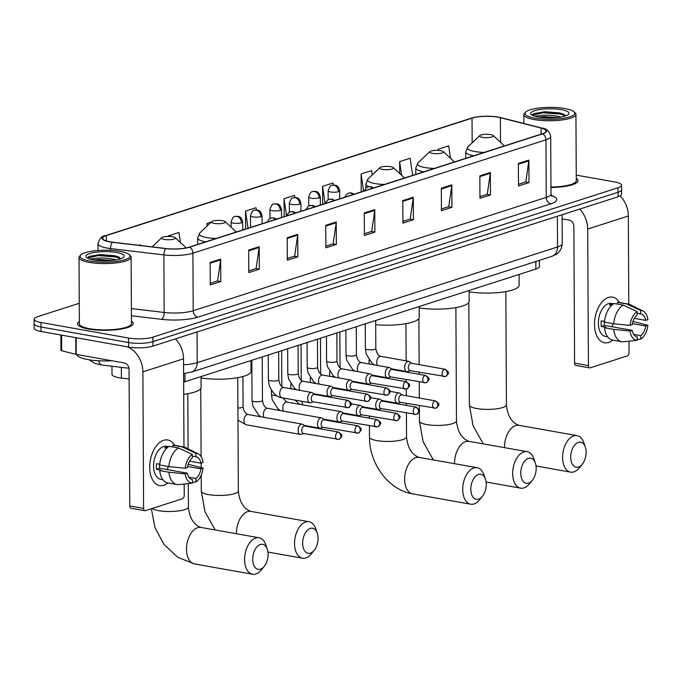 <?xml version="1.0" encoding="UTF-8"?>
<svg xmlns="http://www.w3.org/2000/svg" width="682" height="682" viewBox="0 0 682 682"><rect width="100%" height="100%" fill="white"/><g stroke="black" fill="none" stroke-linecap="round" stroke-linejoin="round"><path stroke-width="1.02" d="M129.111 378.962L121.422 378.05A17.365 4.169 179.7 0 1 118.856 377.675A17.365 4.169 179.7 0 1 112.001 374.392L111.959 366.251M539.377 260.353L539.411 266.509A17.365 4.169 179.7 0 1 535.873 269.058L185.01 381.724A17.365 4.169 179.7 0 1 183.637 382.108M79.257 303.302L37.638 316.661A17.365 4.169 -0.3 0 0 34.1 319.21L34.151 328.204A17.365 4.169 -0.3 0 0 41.005 331.486L128.591 347.044A17.365 4.169 -0.3 0 0 152.93 346.124L618.054 196.766A17.365 4.169 -0.3 0 0 621.592 194.217L621.566 189.724A17.365 4.169 -0.3 0 1 618.028 192.273A17.365 4.169 -0.3 0 0 621.566 189.724L621.549 185.231A17.365 4.169 -0.3 0 0 614.687 181.941L576.256 175.121M34.1 319.21A17.365 4.169 -0.3 0 0 40.963 322.492L128.54 338.05L128.566 342.543A17.365 4.169 -0.3 0 0 152.904 341.631L618.028 192.273L152.904 341.631A17.365 4.169 -0.3 0 1 128.566 342.543L40.988 326.993L128.566 342.543L128.591 347.044M34.126 323.711A17.365 4.169 -0.3 0 0 40.988 326.993A17.365 4.169 -0.3 0 1 34.126 323.711M88.609 329.039A27.792 6.675 -0.3 0 0 117.781 329.551A27.792 6.675 -0.3 0 0 133.203 323.49A27.792 6.675 -0.3 0 0 131.456 321.179A27.792 6.675 -0.3 0 1 133.203 323.49A27.792 6.675 -0.3 0 1 117.781 329.551A27.792 6.675 -0.3 0 1 88.609 329.039A27.792 6.675 -0.3 0 1 77.629 323.78A27.792 6.675 -0.3 0 0 88.609 329.039M550.954 187.473A27.792 6.675 -0.3 0 0 578.021 180.653A27.792 6.675 -0.3 0 0 576.273 178.343A27.792 6.675 -0.3 0 1 578.021 180.653A27.792 6.675 -0.3 0 1 550.954 187.473M109.921 241.795A18.525 4.45 179.7 0 1 102.598 238.291A18.525 4.45 179.7 0 1 106.375 235.571L472.029 118.156A18.525 4.45 179.7 0 1 500.383 117.688L541.099 128.063A18.525 4.45 179.7 0 1 546.026 131.055A18.525 4.45 179.7 0 1 542.25 133.766L189.195 247.14A18.525 4.45 179.7 0 1 165.965 248.521L112.649 242.187A18.525 4.45 179.7 0 1 109.921 241.795M109.64 241.88A18.985 4.561 -0.3 0 0 112.436 242.289L165.76 248.615A18.985 4.561 -0.3 0 0 189.562 247.208L542.625 133.834A18.985 4.561 -0.3 0 0 541.44 127.986L500.724 117.611A18.985 4.561 -0.3 0 0 496.811 116.852A18.985 4.561 -0.3 0 0 476.718 116.954A18.985 4.561 -0.3 0 0 471.663 118.088L106.008 235.503A18.985 4.561 -0.3 0 0 109.64 241.88M79.351 321.452A27.792 6.675 -0.3 0 0 77.629 323.78A27.792 6.675 -0.3 0 1 79.351 321.452M128.54 338.05A17.365 4.169 -0.3 0 0 152.879 337.13L618.011 187.772A17.365 4.169 -0.3 0 0 621.549 185.231M451.825 184.856L451.944 207.337L441.433 210.704L441.322 188.232L451.825 184.856A4.629 3.581 -107.8 0 1 451.774 185.623L441.322 188.982M490.349 172.486L490.469 194.958L479.966 198.334L479.847 175.854L490.349 172.486A4.629 3.581 -107.8 0 1 490.298 173.254L479.847 176.612M528.882 160.108L528.993 182.588L518.491 185.964L518.371 163.484L528.882 160.108A4.629 3.581 -107.8 0 1 528.831 160.884L518.38 164.234M336.243 221.965L336.362 244.446L325.851 247.822L325.74 225.341L336.243 221.965A4.629 3.581 -107.8 0 1 336.192 222.741L325.74 226.092M297.719 234.344L297.838 256.816L287.327 260.192L287.207 237.711L297.719 234.344A4.629 3.581 -107.8 0 1 297.667 235.111L287.216 238.47M259.194 246.713L259.305 269.194L248.802 272.561L248.683 250.089L259.194 246.713A4.629 3.581 -107.8 0 1 259.134 247.481L248.683 250.84M220.661 259.083L220.78 281.564L210.269 284.94L210.158 262.459L220.661 259.083A4.629 3.581 -107.8 0 1 220.61 259.851L210.158 263.209M413.301 197.226L413.42 219.706L402.909 223.082L402.789 200.602L413.301 197.226A4.629 3.581 -107.8 0 1 413.249 197.993L402.798 201.352M374.768 209.596L374.887 232.076L364.384 235.452L364.265 212.972L374.768 209.596A4.629 3.581 -107.8 0 1 374.716 210.371L364.265 213.722M372.244 174.916L371.613 170.611L361.11 173.987L361.204 191.906M412.653 175.385L410.146 158.241L399.635 161.608L399.703 173.526M450.487 158.267L448.671 145.863L438.168 149.239L438.168 150.381M256.364 209.979L256.04 207.72L245.529 211.096L245.622 229.016M211.215 222.119L207.004 223.466L207.013 226.109M217.558 220.397L216.339 220.474M180.449 242.536L178.982 232.468L168.471 235.844L168.48 236.424M140.552 245.503L140.458 244.838L138.975 245.315M333.396 185.078L333.089 182.981L322.586 186.357L322.68 204.276M294.88 197.524L294.564 195.35L284.053 198.726L284.147 216.646M374.887 232.076L371.485 231.471M364.376 233.756L371.707 231.394L374.716 210.371M413.42 219.706L410.01 219.101M402.9 221.386L410.24 219.024L413.249 197.993M220.78 281.564L217.37 280.958M210.261 283.243L217.601 280.882L220.61 259.851M259.305 269.194L255.903 268.589M248.794 270.865L256.134 268.512L259.134 247.481M297.838 256.816L294.428 256.21M287.318 258.495L294.658 256.142L297.667 235.111M336.362 244.446L332.952 243.841M325.843 246.125L333.183 243.772L336.192 222.741M528.993 182.588L525.592 181.983M518.482 184.268L525.822 181.915L528.831 160.884M490.469 194.958L487.059 194.353M479.958 196.638L487.289 194.285L490.298 173.254M451.944 207.337L448.534 206.731M441.424 209.007L448.765 206.655L451.774 185.623M284.053 198.726L286.559 215.87L288.614 212.741L290.404 211.795A5.788 4.467 72.2 0 1 292.143 211.684A5.788 4.467 -107.8 0 1 294.837 213.219M245.529 211.096L248.035 228.248M207.004 223.466L207.345 225.802M168.471 235.844L168.556 236.424M322.586 186.357L325.092 203.5M361.11 173.987L363.617 191.131M399.635 161.608L401.638 175.334M438.168 149.239L438.33 150.39M163.833 485.269A23.154 13.623 -79.9 0 1 149.699 467.289A23.154 13.623 -79.9 0 1 163.595 440.308A23.154 13.623 -79.9 0 1 174.635 445.32A23.154 13.623 -79.9 0 0 167.763 439.984A23.154 13.623 -79.9 0 0 163.595 440.308A23.154 13.623 -79.9 0 0 149.844 463.862A23.154 13.623 -79.9 0 0 159.665 485.593A23.154 13.623 -79.9 0 0 163.833 485.269A23.154 13.623 -79.9 0 0 167.951 482.941A23.154 13.623 -79.9 0 1 163.833 485.269M126.63 346.695A23.154 17.885 72.2 0 1 142.888 371.861L143.604 508.422A2.898 1.705 100.1 0 0 144.848 510.716A2.898 1.705 100.1 0 0 145.368 510.673L182.495 498.747A2.898 1.705 100.1 0 0 184.234 495.379L184.174 484.015M175.445 338.894A23.154 17.885 72.2 0 1 183.518 358.817L183.978 446.991M144.848 510.716L131.021 508.261A2.898 1.705 -79.9 0 1 129.776 505.967L129.06 369.405A5.788 4.467 -107.8 0 0 124.422 362.969L76.222 354.41A2.898 0.699 179.7 0 1 75.847 354.333L61.695 350.727A2.898 0.699 179.7 0 1 60.928 350.258L60.851 335.007M191.787 479.523L192.443 479.634A11.577 6.811 -79.9 0 1 192.111 479.591A11.577 6.811 -79.9 0 1 187.371 473.18L159.707 468.27A11.577 6.811 100.1 0 1 159.511 464.22M168.872 466.59L185.189 468.253L187.337 467.562A11.577 6.811 -79.9 0 1 192.324 457.869L192.307 454.417L178.462 447.963L169.238 446.326A19.105 11.236 -79.9 0 0 159.648 464.954L168.872 466.59A19.105 11.236 -79.9 0 1 178.462 447.963M162.87 479.693L160.773 479.318A16.786 9.872 -79.9 0 1 153.655 463.564A16.786 9.872 -79.9 0 1 163.629 446.488A16.786 9.872 -79.9 0 1 166.647 446.258L168.744 446.633M166.792 448.168L164.643 447.784A16.786 9.872 -79.9 0 1 166.391 446.983A16.786 9.872 -79.9 0 1 168.147 446.667L168.573 446.736M192.315 456.122L195.828 456.744L195.811 453.291L181.966 446.838L172.742 445.201L172.751 446.949M172.742 445.201A19.105 11.236 -79.9 0 1 174.43 445.286L183.646 446.923A19.105 11.236 -79.9 0 1 185.478 447.528L198.206 453.845A15.055 8.857 -79.9 0 1 203.057 462.515L200.9 463.206L189.502 461.177M181.966 446.838A19.105 11.236 -79.9 0 1 183.646 446.923M187.533 466.445L200.934 468.824L203.091 468.133L188.13 464.237M185.189 468.253A15.055 8.857 -79.9 0 1 192.307 454.417M195.811 453.291A15.055 8.857 -79.9 0 1 198.206 453.845M203.091 468.133A15.055 8.857 -79.9 0 1 195.964 481.969L195.947 478.508L188.888 477.255M192.46 482.362L195.964 481.969M195.828 456.744A11.577 6.811 -79.9 0 1 196.16 456.787A11.577 6.811 -79.9 0 1 200.9 463.206M200.934 468.824A11.577 6.811 -79.9 0 1 195.947 478.508M159.716 464.263L156.459 463.683A16.786 9.872 -79.9 0 0 156.485 469.301L161.097 470.12L159.682 470.58L168.897 472.217L185.214 473.871L187.371 473.18M192.443 479.634L192.46 483.095L178.65 484.629A19.105 11.236 -79.9 0 1 176.97 484.544L167.746 482.907A19.105 11.236 -79.9 0 1 159.682 470.58M176.97 484.544A19.105 11.236 -79.9 0 1 168.897 472.217M192.46 483.095A15.055 8.857 -79.9 0 1 185.214 473.871M168.335 466.497A11.577 6.811 -79.9 0 1 166.962 469.557M156.485 469.301L159.707 468.27M120.126 251.36A24.893 5.985 -0.3 0 0 80.936 254.846A24.893 5.985 -0.3 0 0 90.007 261.036A24.893 5.985 -0.3 0 0 118.839 261.112A24.893 5.985 -0.3 0 0 129.179 254.591A24.893 5.985 -0.3 0 0 120.126 251.36M80.936 254.846L79.82 255.903A26.052 6.257 -0.3 0 0 79.018 257.464A26.052 6.257 -0.3 0 0 89.308 262.382A26.052 6.257 -0.3 0 0 116.665 262.868A26.052 6.257 -0.3 0 0 131.123 257.191A26.052 6.257 -0.3 0 0 130.305 255.639L129.179 254.591M79.018 257.464L79.368 323.771A26.052 6.257 -0.3 0 0 89.657 328.698A26.052 6.257 -0.3 0 0 117.006 329.184A26.052 6.257 -0.3 0 0 131.473 323.498L131.123 257.191M76.665 354.487A28.951 6.956 -0.3 0 0 88.063 359.61A28.951 6.956 -0.3 0 0 111.865 360.744M89.981 259.092L93.562 258.674C99.563 257.557 106.332 257.77 113.851 259.313L115.897 259.927M93.562 258.674A14.475 3.478 -0.3 0 0 91.61 259.527M93.997 259.995L99.495 259.416L112.428 260.396M93.502 259.91A19.105 4.586 -0.3 0 0 123.587 257.233A19.105 4.586 -0.3 0 0 116.622 252.485A19.105 4.586 -0.3 0 0 94.508 252.425A19.105 4.586 -0.3 0 0 86.554 257.429A19.105 4.586 -0.3 0 0 93.502 259.91M120.748 258.742L118.839 257.08L114.943 255.767L100.066 254.548L88.72 256.526L87.475 257.881M87.56 258.128L98.268 255.571L115.735 256.952L120.731 258.751M88.634 256.568L98.259 254.863L115.735 256.253L119.444 257.412M98.029 260.498L108.361 260.703M260.473 569.18A12.736 7.493 100.1 0 0 264.241 566.375A12.736 7.493 100.1 0 0 267.301 549.163A12.736 7.493 100.1 0 0 260.336 544.458A12.736 7.493 100.1 0 0 252.698 559.291A12.736 7.493 100.1 0 0 260.473 569.18M264.241 566.375L261.377 569.905A18.525 10.895 -79.9 0 1 255.886 573.98A18.525 10.895 -79.9 0 1 252.553 574.244A18.525 10.895 -79.9 0 1 244.702 556.853A18.525 10.895 -79.9 0 1 255.699 538.013A18.525 10.895 -79.9 0 1 259.032 537.757A18.525 10.895 -79.9 0 1 265.827 544.867L267.301 549.163M172.674 236.739A6.948 1.671 -0.3 0 0 161.736 237.711A6.948 1.671 -0.3 0 0 164.268 239.442A6.948 1.671 -0.3 0 0 172.316 239.459A6.948 1.671 -0.3 0 0 175.197 237.643A6.948 1.671 -0.3 0 0 172.674 236.739M183.705 394.324A31.841 7.647 -0.3 0 0 201.096 387.41L201.037 376.575M310.412 553.145A12.736 7.493 100.1 0 0 314.189 550.34A12.736 7.493 100.1 0 0 317.241 533.128A12.736 7.493 100.1 0 0 310.284 528.414A12.736 7.493 100.1 0 0 302.646 543.256A12.736 7.493 100.1 0 0 310.412 553.145M314.189 550.34L311.324 553.861A18.525 10.895 -79.9 0 1 305.834 557.944A18.525 10.895 -79.9 0 1 302.501 558.2A18.525 10.895 -79.9 0 1 294.641 540.817A18.525 10.895 -79.9 0 1 305.647 521.977A18.525 10.895 -79.9 0 1 308.98 521.721A18.525 10.895 -79.9 0 1 315.766 528.831L317.241 533.128M222.622 220.704A6.948 1.671 -0.3 0 0 211.684 221.676A6.948 1.671 -0.3 0 0 214.216 223.406A6.948 1.671 -0.3 0 0 222.255 223.423A6.948 1.671 -0.3 0 0 225.145 221.607A6.948 1.671 -0.3 0 0 222.622 220.704M201.045 377.913A31.841 7.647 -0.3 0 0 233.977 378.237A31.841 7.647 -0.3 0 0 251.036 371.375L250.985 360.539M478.602 499.139A12.736 7.493 100.1 0 0 482.379 496.334A12.736 7.493 100.1 0 0 485.431 479.122A12.736 7.493 100.1 0 0 478.474 474.408A12.736 7.493 100.1 0 0 470.836 489.25A12.736 7.493 100.1 0 0 478.602 499.139M482.379 496.334L479.506 499.855A18.525 10.895 -79.9 0 1 474.024 503.938A18.525 10.895 -79.9 0 1 470.691 504.194A18.525 10.895 -79.9 0 1 462.831 486.812A18.525 10.895 -79.9 0 1 473.837 467.971A18.525 10.895 -79.9 0 1 477.17 467.716A18.525 10.895 -79.9 0 1 483.956 474.825L485.431 479.122M390.803 166.698A6.948 1.671 -0.3 0 0 379.874 167.67A6.948 1.671 -0.3 0 0 382.397 169.392A6.948 1.671 -0.3 0 0 390.445 169.417A6.948 1.671 -0.3 0 0 393.335 167.602A6.948 1.671 -0.3 0 0 390.803 166.698M375.697 324.709A31.841 7.647 -0.3 0 0 419.225 317.369L419.174 306.533M528.55 483.095A12.736 7.493 100.1 0 0 532.318 480.29A12.736 7.493 100.1 0 0 535.379 463.087A12.736 7.493 100.1 0 0 528.414 458.372A12.736 7.493 100.1 0 0 520.775 473.206A12.736 7.493 100.1 0 0 528.55 483.095M532.318 480.29L529.454 483.819A18.525 10.895 -79.9 0 1 523.964 487.903A18.525 10.895 -79.9 0 1 520.63 488.159A18.525 10.895 -79.9 0 1 512.779 470.776A18.525 10.895 -79.9 0 1 523.776 451.936A18.525 10.895 -79.9 0 1 527.109 451.672A18.525 10.895 -79.9 0 1 533.904 458.79L535.379 463.087M440.751 150.662A6.948 1.671 -0.3 0 0 429.813 151.634A6.948 1.671 -0.3 0 0 432.345 153.356A6.948 1.671 -0.3 0 0 440.393 153.382A6.948 1.671 -0.3 0 0 443.274 151.557A6.948 1.671 -0.3 0 0 440.751 150.662M419.174 307.872A31.841 7.647 -0.3 0 0 452.115 308.196A31.841 7.647 -0.3 0 0 469.173 301.325L469.114 290.489M578.489 467.059A12.736 7.493 100.1 0 0 582.266 464.254A12.736 7.493 100.1 0 0 585.318 447.042A12.736 7.493 100.1 0 0 578.362 442.337A12.736 7.493 100.1 0 0 570.723 457.17A12.736 7.493 100.1 0 0 578.489 467.059M582.266 464.254L579.402 467.784A18.525 10.895 -79.9 0 1 573.912 471.859A18.525 10.895 -79.9 0 1 570.578 472.123A18.525 10.895 -79.9 0 1 562.727 454.732A18.525 10.895 -79.9 0 1 573.724 435.892A18.525 10.895 -79.9 0 1 577.057 435.636A18.525 10.895 -79.9 0 1 583.843 442.746L585.318 447.042M490.699 134.618A6.948 1.671 -0.3 0 0 479.761 135.59A6.948 1.671 -0.3 0 0 482.293 137.321A6.948 1.671 -0.3 0 0 490.332 137.338A6.948 1.671 -0.3 0 0 493.222 135.522A6.948 1.671 -0.3 0 0 490.699 134.618M469.122 291.828A31.841 7.647 -0.3 0 0 502.054 292.16A31.841 7.647 -0.3 0 0 519.121 285.289L519.062 274.454M305.016 426.114L303.03 424.536A5.209 3.069 100.1 0 0 302.16 424.136A5.209 3.069 100.1 0 0 301.222 424.213A5.209 3.069 100.1 0 0 298.094 430.282A5.209 3.069 100.1 0 0 300.336 434.4A5.209 3.069 100.1 0 0 301.274 434.323A5.209 3.069 100.1 0 0 301.299 434.315L303.695 433.522M337.829 432.115A3.76 2.217 100.1 0 1 338.511 432.064L304.675 426.054A3.76 2.217 100.1 0 0 303.993 426.105A3.76 2.217 100.1 0 0 301.742 430.487A3.76 2.217 100.1 0 0 303.354 433.462L338.997 439.353A3.76 2.907 72.2 0 0 340.847 436.301A3.76 2.907 -107.8 0 0 337.829 432.115A3.76 2.217 100.1 0 0 335.595 435.943A3.76 2.217 100.1 0 0 337.189 439.472M324.419 419.882L322.433 418.313A5.209 3.069 100.1 0 0 321.563 417.904A5.209 3.069 100.1 0 0 320.625 417.981A5.209 3.069 100.1 0 0 317.505 424.051A5.209 3.069 100.1 0 0 319.739 428.168A5.209 3.069 100.1 0 0 320.676 428.091A5.209 3.069 100.1 0 0 320.702 428.083L323.098 427.29M357.232 425.883A3.76 2.217 100.1 0 1 357.914 425.832L324.078 419.822A3.76 2.217 100.1 0 0 323.396 419.873A3.76 2.217 100.1 0 0 321.145 424.255A3.76 2.217 100.1 0 0 322.765 427.23L358.408 433.121A3.76 2.907 72.2 0 0 360.249 430.069A3.76 2.907 -107.8 0 0 357.232 425.883A3.76 2.217 100.1 0 0 354.998 429.711A3.76 2.217 100.1 0 0 356.592 433.24M343.822 413.65L341.844 412.081A5.209 3.069 100.1 0 0 340.966 411.672A5.209 3.069 100.1 0 0 340.028 411.749A5.209 3.069 100.1 0 0 336.908 417.819A5.209 3.069 100.1 0 0 339.15 421.936A5.209 3.069 100.1 0 0 340.079 421.86A5.209 3.069 100.1 0 0 340.105 421.86L342.5 421.058M376.635 419.652A3.76 2.217 100.1 0 1 377.317 419.601L343.481 413.59A3.76 2.217 100.1 0 0 342.807 413.642A3.76 2.217 100.1 0 0 340.548 418.023A3.76 2.217 100.1 0 0 342.168 420.999L377.811 426.889A3.76 2.907 72.2 0 0 379.652 423.837A3.76 2.907 -107.8 0 0 376.635 419.652A3.76 2.217 100.1 0 0 374.401 423.479A3.76 2.217 100.1 0 0 376.004 427.009M363.225 407.418L361.247 405.85A5.209 3.069 100.1 0 0 360.369 405.44A5.209 3.069 100.1 0 0 359.431 405.517A5.209 3.069 100.1 0 0 356.311 411.587A5.209 3.069 100.1 0 0 358.553 415.705A5.209 3.069 100.1 0 0 359.491 415.628A5.209 3.069 100.1 0 0 359.508 415.628L361.903 414.827M396.046 413.42A3.76 2.217 100.1 0 1 396.719 413.369L362.884 407.359A3.76 2.217 100.1 0 0 362.21 407.41A3.76 2.217 100.1 0 0 359.951 411.8A3.76 2.217 100.1 0 0 361.571 414.767L397.214 420.658A3.76 2.907 72.2 0 0 399.055 417.606A3.76 2.907 -107.8 0 0 396.046 413.42A3.76 2.217 100.1 0 0 393.804 417.248A3.76 2.217 100.1 0 0 395.407 420.777M382.628 401.187L380.65 399.618A5.209 3.069 100.1 0 0 379.772 399.217A5.209 3.069 100.1 0 0 378.834 399.285A5.209 3.069 100.1 0 0 375.714 405.355A5.209 3.069 100.1 0 0 377.956 409.473A5.209 3.069 100.1 0 0 378.894 409.405A5.209 3.069 100.1 0 0 378.911 409.396L381.306 408.603M415.449 407.188A3.76 2.217 100.1 0 1 416.122 407.137L382.287 401.127A3.76 2.217 100.1 0 0 381.613 401.178A3.76 2.217 100.1 0 0 379.354 405.568A3.76 2.217 100.1 0 0 380.974 408.544L416.617 414.426A3.76 2.907 72.2 0 0 418.458 411.374A3.76 2.907 -107.8 0 0 415.449 407.188A3.76 2.217 100.1 0 0 413.215 411.016A3.76 2.217 100.1 0 0 414.809 414.545M402.03 394.955L400.053 393.386A5.209 3.069 100.1 0 0 399.183 392.985A5.209 3.069 100.1 0 0 398.245 393.054A5.209 3.069 100.1 0 0 395.117 399.123A5.209 3.069 100.1 0 0 397.359 403.241A5.209 3.069 100.1 0 0 398.297 403.173A5.209 3.069 100.1 0 0 398.314 403.164L400.718 402.371M434.852 400.956A3.76 2.217 100.1 0 1 435.525 400.905L401.689 394.895A3.76 2.217 100.1 0 0 401.016 394.955A3.76 2.217 100.1 0 0 398.757 399.337A3.76 2.217 100.1 0 0 400.377 402.312L436.02 408.194A3.76 2.907 72.2 0 0 437.861 405.142A3.76 2.907 -107.8 0 0 434.852 400.956A3.76 2.217 100.1 0 0 432.618 404.784A3.76 2.217 100.1 0 0 434.212 408.322M314.564 394.452L312.586 392.875A5.209 3.069 100.1 0 0 311.717 392.474A5.209 3.069 100.1 0 0 307.65 398.612A5.209 3.069 100.1 0 0 309.892 402.73A5.209 3.069 100.1 0 0 310.847 402.653L313.251 401.86M347.385 400.453A3.76 2.217 100.1 0 1 348.059 400.394L314.223 394.392A3.76 2.217 100.1 0 0 313.55 394.443A3.76 2.217 100.1 0 0 311.29 398.825A3.76 2.217 100.1 0 0 312.91 401.8L348.553 407.683A3.76 2.907 72.2 0 0 350.403 404.631A3.76 2.907 -107.8 0 0 347.385 400.453A3.76 2.217 100.1 0 0 345.152 404.273A3.76 2.217 100.1 0 0 346.746 407.81M333.967 388.22L331.989 386.643A5.209 3.069 100.1 0 0 331.12 386.242A5.209 3.069 100.1 0 0 327.053 392.38A5.209 3.069 100.1 0 0 329.295 396.498A5.209 3.069 100.1 0 0 330.25 396.421L332.654 395.628M366.788 394.222A3.76 2.217 100.1 0 1 367.462 394.17L333.626 388.16A3.76 2.217 100.1 0 0 332.952 388.211A3.76 2.217 100.1 0 0 330.693 392.593A3.76 2.217 100.1 0 0 332.313 395.569L367.956 401.451A3.76 2.907 72.2 0 0 369.806 398.407A3.76 2.907 -107.8 0 0 366.788 394.222A3.76 2.217 100.1 0 0 364.555 398.049A3.76 2.217 100.1 0 0 366.149 401.579M353.37 381.988L351.392 380.411A5.209 3.069 100.1 0 0 350.522 380.01A5.209 3.069 100.1 0 0 346.456 386.157A5.209 3.069 100.1 0 0 348.698 390.275A5.209 3.069 100.1 0 0 349.653 390.189L352.057 389.396M386.191 387.99A3.76 2.217 100.1 0 1 386.865 387.939L353.037 381.929A3.76 2.217 100.1 0 0 352.355 381.98A3.76 2.217 100.1 0 0 350.096 386.362A3.76 2.217 100.1 0 0 351.716 389.337L387.359 395.228A3.76 2.907 72.2 0 0 389.209 392.176A3.76 2.907 -107.8 0 0 386.191 387.99A3.76 2.217 100.1 0 0 383.957 391.818A3.76 2.217 100.1 0 0 385.552 395.347M372.773 375.756L370.795 374.188A5.209 3.069 100.1 0 0 369.925 373.779A5.209 3.069 100.1 0 0 365.859 379.925A5.209 3.069 100.1 0 0 368.101 384.043A5.209 3.069 100.1 0 0 369.056 383.957L371.46 383.165M406.242 379.669L406.25 381.698L372.44 375.697A3.76 2.217 100.1 0 0 371.758 375.748A3.76 2.217 100.1 0 0 369.499 380.13A3.76 2.217 100.1 0 0 371.119 383.105L406.762 388.996A3.76 2.907 72.2 0 0 408.612 385.944A3.76 2.907 -107.8 0 0 405.594 381.758A3.76 2.217 100.1 0 0 403.36 385.586A3.76 2.217 100.1 0 0 404.955 389.115M392.176 369.525L390.198 367.956A5.209 3.069 100.1 0 0 389.328 367.547A5.209 3.069 100.1 0 0 385.262 373.693A5.209 3.069 100.1 0 0 387.504 377.811A5.209 3.069 100.1 0 0 388.467 377.734L390.863 376.933M424.997 375.526A3.76 2.217 100.1 0 1 425.679 375.475L391.843 369.465A3.76 2.217 100.1 0 0 391.161 369.516A3.76 2.217 100.1 0 0 388.902 373.898A3.76 2.217 100.1 0 0 390.522 376.873L426.165 382.764A3.76 2.907 72.2 0 0 428.015 379.712A3.76 2.907 -107.8 0 0 424.997 375.526A3.76 2.217 100.1 0 0 422.763 379.354A3.76 2.217 100.1 0 0 424.357 382.883M411.578 363.293L409.601 361.724A5.209 3.069 100.1 0 0 408.731 361.315A5.209 3.069 100.1 0 0 404.665 367.462A5.209 3.069 100.1 0 0 406.907 371.579A5.209 3.069 100.1 0 0 407.87 371.502L410.266 370.701M444.4 369.294A3.76 2.217 100.1 0 1 445.082 369.243L411.246 363.233A3.76 2.217 100.1 0 0 410.564 363.284A3.76 2.217 100.1 0 0 408.313 367.675A3.76 2.217 100.1 0 0 409.925 370.641L445.568 376.532A3.76 2.907 72.2 0 0 447.418 373.48A3.76 2.907 -107.8 0 0 444.4 369.294A3.76 2.217 100.1 0 0 442.166 373.122A3.76 2.217 100.1 0 0 443.76 376.652M608.642 342.432A23.154 13.623 -79.9 0 1 594.516 324.453A23.154 13.623 -79.9 0 1 608.404 297.471A23.154 13.623 -79.9 0 1 619.444 302.493A23.154 13.623 -79.9 0 0 612.572 297.156A23.154 13.623 -79.9 0 0 608.404 297.471A23.154 13.623 -79.9 0 0 594.653 321.026A23.154 13.623 -79.9 0 0 604.474 342.756A23.154 13.623 -79.9 0 0 608.642 342.432A23.154 13.623 -79.9 0 0 612.76 340.113A23.154 13.623 -79.9 0 1 608.642 342.432M579.632 209.101A23.154 17.885 72.2 0 1 587.696 229.033L588.413 365.595A2.898 1.705 100.1 0 0 589.657 367.879A2.898 1.705 100.1 0 0 590.186 367.837L627.304 355.919A2.898 1.705 100.1 0 0 629.043 352.543L628.983 341.188M620.117 195.913A23.154 17.885 72.2 0 1 628.327 215.981L628.787 304.155M589.657 367.879L575.83 365.424A2.898 1.705 -79.9 0 1 574.585 363.131L573.869 226.577A5.788 4.467 -107.8 0 0 569.231 220.133L562.121 218.871M636.596 336.686L637.252 336.806A11.577 6.811 -79.9 0 1 636.928 336.755A11.577 6.811 -79.9 0 1 632.18 330.344L604.525 325.433A11.577 6.811 100.1 0 1 604.329 321.393M613.681 323.762L629.998 325.416L632.154 324.726A11.577 6.811 -79.9 0 1 637.141 315.033L637.124 311.58L623.271 305.135L614.056 303.499A19.105 11.236 -79.9 0 0 604.465 322.126L613.681 323.762A19.105 11.236 -79.9 0 1 623.271 305.135M607.688 336.857L605.59 336.482A16.786 9.872 -79.9 0 1 598.472 320.728A16.786 9.872 -79.9 0 1 608.438 303.661A16.786 9.872 -79.9 0 1 611.464 303.422L613.553 303.797M611.609 305.34L609.452 304.956A16.786 9.872 -79.9 0 1 611.208 304.146A16.786 9.872 -79.9 0 1 612.956 303.831L613.391 303.908M637.133 313.285L640.645 313.916L640.628 310.455L626.775 304.01L617.56 302.373L617.568 304.121M617.56 302.373A19.105 11.236 -79.9 0 1 619.239 302.45L628.463 304.087A19.105 11.236 -79.9 0 1 630.287 304.701L643.024 311.018A15.055 8.857 -79.9 0 1 647.874 319.679L645.718 320.37L634.311 318.341M626.775 304.01A19.105 11.236 -79.9 0 1 628.463 304.087M632.35 323.609L645.743 325.987L647.9 325.297L632.947 321.401M629.998 325.416A15.055 8.857 -79.9 0 1 637.124 311.58M640.628 310.455A15.055 8.857 -79.9 0 1 643.024 311.018M647.9 325.297A15.055 8.857 -79.9 0 1 640.773 339.133L640.756 335.68L633.697 334.427M637.269 339.525L640.773 339.133M640.645 313.916A11.577 6.811 -79.9 0 1 640.978 313.959A11.577 6.811 -79.9 0 1 645.718 320.37M645.743 325.987A11.577 6.811 -79.9 0 1 640.756 335.68M604.533 321.427L601.268 320.847A16.786 9.872 -79.9 0 0 601.302 326.465L605.914 327.283L604.491 327.744L613.706 329.38L630.023 331.034L632.18 330.344M637.252 336.806L637.269 340.258L623.467 341.793A19.105 11.236 -79.9 0 1 621.779 341.708L612.564 340.071A19.105 11.236 -79.9 0 1 604.491 327.744M621.779 341.708A19.105 11.236 -79.9 0 1 613.706 329.38M637.269 340.258A15.055 8.857 -79.9 0 1 630.023 331.034M613.144 323.669A11.577 6.811 -79.9 0 1 611.78 326.721M601.302 326.465L604.525 325.433M564.935 108.532A24.893 5.985 -0.3 0 0 525.745 112.01A24.893 5.985 -0.3 0 0 534.816 118.199A24.893 5.985 -0.3 0 0 563.647 118.276A24.893 5.985 -0.3 0 0 573.988 111.763A24.893 5.985 -0.3 0 0 564.935 108.532M525.745 112.01L524.629 113.076A26.052 6.257 -0.3 0 0 523.827 114.627A26.052 6.257 -0.3 0 0 534.125 119.555A26.052 6.257 -0.3 0 0 561.474 120.041A26.052 6.257 -0.3 0 0 575.932 114.354A26.052 6.257 -0.3 0 0 575.114 112.811L573.988 111.763M534.799 116.255L538.379 115.846C544.381 114.721 551.141 114.943 558.66 116.486L560.715 117.091M538.379 115.846A14.475 3.478 -0.3 0 0 536.419 116.69M538.806 117.159L544.304 116.588L557.237 117.568M538.32 117.074A19.105 4.586 -0.3 0 0 568.404 114.397A19.105 4.586 -0.3 0 0 561.431 109.657A19.105 4.586 -0.3 0 0 539.317 109.589A19.105 4.586 -0.3 0 0 531.363 114.593A19.105 4.586 -0.3 0 0 538.32 117.074M532.378 115.292L543.077 112.735L560.553 114.116L565.548 115.914L563.656 114.244L559.752 112.939L544.875 111.72L533.537 113.689L532.284 115.053M550.954 187.056A26.052 6.257 -0.3 0 0 576.281 180.67L575.932 114.354M533.443 113.732L543.077 112.036L560.544 113.417L564.261 114.585M542.838 117.671L553.179 117.867M121.362 367.368L121.422 378.05M184.967 373.395L185.01 381.724M535.83 261.496L535.873 269.058M152.93 346.124L152.879 337.13M41.005 331.486L40.963 322.492M618.054 196.766L618.011 187.772M183.552 364.81A23.154 5.567 -0.3 0 0 197.217 362.662L197.055 331.955M551.857 256.347A11.577 8.943 -107.8 0 0 557.535 246.961A23.154 5.567 -0.3 0 0 562.249 243.568C561.687 251.24 556.87 254.028 556.009 254.471L551.857 256.347L191.54 372.048A11.577 8.943 -107.8 0 0 197.217 362.662L557.535 246.961L557.373 216.254M128.958 368.263L102.07 365.075A11.577 5.158 -83.2 0 1 98.711 360.769M106.375 235.571L106.401 240.968M542.625 133.834A5.788 4.467 72.2 0 1 545.967 139.819L192.912 253.193A23.154 5.567 179.7 0 1 163.876 254.915L110.561 248.589A23.154 5.567 179.7 0 1 107.142 248.086A23.154 5.567 179.7 0 1 97.995 243.704L98.029 250.499M112.436 242.289A5.788 2.575 -83.2 0 0 110.561 248.589L110.569 250.337M165.76 248.615A5.788 2.575 -83.2 0 0 163.876 254.915L164.174 312.458A23.154 5.567 -0.3 0 0 193.211 310.736L192.912 253.193A5.788 4.467 -107.8 0 0 189.562 247.208M541.44 127.986A5.788 4.126 -75.7 0 1 541.713 128.037C546.58 128.48 549.573 131.276 550.689 136.426A23.154 5.567 179.7 0 1 545.967 139.819L546.273 197.362A23.154 5.567 -0.3 0 0 550.988 193.969L551.951 196.484M500.724 117.611A5.788 4.126 -75.7 0 1 500.989 117.662L541.713 128.037A5.788 4.126 -75.7 0 1 542.037 128.139M496.811 116.852L500.989 117.662A5.788 4.126 -75.7 0 1 501.253 117.747M471.663 118.088A5.788 4.467 -107.8 0 0 471.211 118.199L105.557 235.622A5.788 4.467 72.2 0 1 106.008 235.503M551.303 195.512A28.951 6.956 179.7 0 1 550.911 203.807L197.848 317.173A28.951 6.956 179.7 0 1 161.557 319.329L131.43 315.757M131.387 308.571L164.174 312.458A5.788 2.575 96.8 0 1 161.557 319.329M197.848 317.173A5.788 4.467 -107.8 0 1 193.211 310.736L546.273 197.362A5.788 4.467 -107.8 0 0 550.911 203.807M541.099 128.063L541.133 134.124M500.383 117.688L500.511 142.308M472.029 118.156L472.166 142.811M183.518 358.817L142.888 371.861M76.137 337.726L76.222 354.41M129.776 505.967L143.604 508.422M75.847 354.333L75.762 337.658M61.619 335.143L61.695 350.727M188.283 483.564L188.403 506.956A18.525 4.45 179.7 0 1 184.626 509.676A18.525 4.45 179.7 0 1 158.667 510.656A18.525 4.45 179.7 0 1 152.205 508.474M188.403 506.956C189.494 517.962 193.679 524.79 200.951 527.442A18.525 10.895 100.1 0 0 197.618 527.697A18.525 10.895 100.1 0 0 186.621 546.538A18.525 10.895 100.1 0 0 194.472 563.929L252.553 574.244M237.754 377.666L238.35 490.921A18.525 4.45 179.7 0 1 234.574 493.632A18.525 4.45 179.7 0 1 208.615 494.612A18.525 4.45 179.7 0 1 201.301 491.108L204.975 511.756L215.205 529.974M238.35 490.921C239.442 501.918 243.619 508.755 250.899 511.406A18.525 10.895 100.1 0 0 247.566 511.662A18.525 10.895 100.1 0 0 236.458 533.75M211.684 221.676L199.92 232.852A19.147 4.604 -0.3 0 0 206.893 237.617A19.147 4.604 -0.3 0 0 216.185 238.47M197.686 244.412L197.661 237.975A20.844 5.004 -0.3 0 0 205.614 241.863M406.412 413.062L406.54 436.915A18.525 4.45 179.7 0 1 402.764 439.626A18.525 4.45 179.7 0 1 376.805 440.606A18.525 4.45 179.7 0 1 369.482 437.102C369.243 463.368 388.228 489.906 412.61 493.879L470.691 504.194M406.54 436.915C407.631 447.912 411.809 454.741 419.089 457.4A18.525 10.895 100.1 0 0 415.756 457.656A18.525 10.895 100.1 0 0 404.75 476.496A18.525 10.895 100.1 0 0 412.61 493.879M379.874 167.67L368.11 178.846A19.147 4.604 -0.3 0 0 375.083 183.603A19.147 4.604 -0.3 0 0 384.375 184.464M365.867 188.121L365.842 183.97A20.844 5.004 -0.3 0 0 369.098 186.629M373.276 187.763A20.844 5.004 -0.3 0 0 373.804 187.857M455.891 307.616L456.48 420.871A18.525 4.45 179.7 0 1 452.712 423.59A18.525 4.45 179.7 0 1 426.753 424.571A18.525 4.45 179.7 0 1 419.43 421.067L423.104 441.714L433.334 459.932M456.48 420.871C457.571 431.877 461.757 438.705 469.028 441.356A18.525 10.895 100.1 0 0 465.695 441.621A18.525 10.895 100.1 0 0 454.587 463.7M429.813 151.634L418.057 162.81A19.147 4.604 -0.3 0 0 425.031 167.567A19.147 4.604 -0.3 0 0 434.315 168.428M415.824 174.362L415.79 167.934A20.844 5.004 -0.3 0 0 423.744 171.821M505.831 291.581L506.428 404.835A18.525 4.45 179.7 0 1 502.651 407.555A18.525 4.45 179.7 0 1 476.692 408.535A18.525 4.45 179.7 0 1 469.378 405.031L473.052 425.679L483.282 443.888M506.428 404.835C507.519 415.841 511.705 422.67 518.976 425.321A18.525 10.895 100.1 0 0 515.643 425.577A18.525 10.895 100.1 0 0 504.535 447.665M479.761 135.59L467.997 146.766A19.147 4.604 -0.3 0 0 474.97 151.532A19.147 4.604 -0.3 0 0 484.263 152.393M465.772 158.326L465.738 151.898A20.844 5.004 -0.3 0 0 473.692 155.786M231.121 227.174L231.096 222.034A5.788 1.39 -0.3 0 0 233.38 223.125A5.788 1.39 -0.3 0 0 241.496 222.818A5.788 4.467 -107.8 0 0 236.859 216.382A5.788 4.467 72.2 0 0 235.12 216.484L237.907 216.305C238.47 216.833 241.019 215.555 242.673 221.965A5.788 1.39 -0.3 0 1 241.496 222.818M237.916 408.032A5.209 1.253 -0.3 0 0 241.795 407.58A5.209 1.253 -0.3 0 0 243.065 406.753C243.806 411.331 245.469 413.923 248.043 414.528A5.209 3.069 100.1 0 0 247.106 414.596A5.209 3.069 100.1 0 0 246.91 414.673A5.209 3.069 100.1 0 0 244.003 420.061A5.209 3.069 100.1 0 0 246.219 424.784L237.975 420.189M250.558 227.43L250.499 215.802A5.788 1.39 -0.3 0 0 252.792 216.893A5.788 1.39 -0.3 0 0 260.899 216.586A5.788 4.467 -107.8 0 0 256.262 210.15A5.788 4.467 72.2 0 0 254.522 210.261L257.31 210.073C257.881 210.61 260.422 209.323 262.076 215.742A5.788 1.39 -0.3 0 1 260.899 216.586M260.976 416.821L258.589 415.116L252.834 405.952L252.05 400.573A5.209 1.253 -0.3 0 0 254.105 401.562A5.209 1.253 -0.3 0 0 261.197 401.348A5.209 1.253 -0.3 0 0 262.468 400.522C263.209 405.099 264.872 407.691 267.446 408.296A5.209 3.069 100.1 0 0 266.509 408.365A5.209 3.069 100.1 0 0 266.312 408.441A5.209 3.069 100.1 0 0 263.644 412.303A5.209 3.069 100.1 0 0 264.087 417.375M269.953 218.479L269.902 209.57A5.788 1.39 -0.3 0 0 272.195 210.661A5.788 1.39 -0.3 0 0 280.302 210.354A5.788 4.467 -107.8 0 0 275.664 203.918A5.788 4.467 72.2 0 0 273.925 204.029L276.713 203.841C277.284 204.378 279.825 203.091 281.487 209.51A5.788 1.39 -0.3 0 1 280.302 210.354M280.379 410.59L278 408.885L272.237 399.72L271.453 394.341A5.209 1.253 -0.3 0 0 273.508 395.33A5.209 1.253 -0.3 0 0 276.551 395.569M340.966 411.672L286.849 402.065A5.209 3.069 100.1 0 0 285.911 402.133A5.209 3.069 100.1 0 0 285.715 402.21A5.209 3.069 100.1 0 0 283.047 406.071A5.209 3.069 100.1 0 0 283.499 411.144M289.356 212.247L289.304 203.338A5.788 1.39 -0.3 0 0 291.598 204.43A5.788 1.39 -0.3 0 0 299.705 204.123A5.788 4.467 -107.8 0 0 295.067 197.686A5.788 4.467 72.2 0 0 293.328 197.797L296.116 197.61C296.687 198.147 299.228 196.859 300.89 203.279A5.788 1.39 -0.3 0 1 299.705 204.123M290.873 388.774L290.856 388.109A5.209 1.253 -0.3 0 0 292.91 389.098A5.209 1.253 -0.3 0 0 295.962 389.337M302.211 401.366A5.209 3.069 100.1 0 0 302.902 404.912M308.758 206.015L308.716 197.107A5.788 1.39 -0.3 0 0 311.001 198.198A5.788 1.39 -0.3 0 0 319.108 197.899A5.788 4.467 -107.8 0 0 314.47 191.454A5.788 4.467 72.2 0 0 312.731 191.565L315.519 191.378C316.09 191.915 318.639 190.628 320.293 197.047A5.788 1.39 -0.3 0 1 319.108 197.899M310.276 382.542L310.259 381.886A5.209 1.253 -0.3 0 0 312.313 382.866A5.209 1.253 -0.3 0 0 315.365 383.105M321.614 395.134A5.209 3.069 100.1 0 0 321.597 395.696M328.161 199.783L328.119 190.875A5.788 1.39 -0.3 0 0 330.403 191.974A5.788 1.39 -0.3 0 0 338.511 191.668A5.788 4.467 -107.8 0 0 333.873 185.223A5.788 4.467 72.2 0 0 332.134 185.334L334.922 185.146C335.493 185.683 338.042 184.404 339.696 190.815A5.788 1.39 -0.3 0 1 338.511 191.668M329.679 376.311L329.662 375.654A5.209 1.253 -0.3 0 0 331.716 376.635A5.209 1.253 -0.3 0 0 334.768 376.873M341.017 388.911A5.209 3.069 100.1 0 0 341 389.465M267.165 222.102L269.211 218.973L271.001 218.018A5.788 4.467 72.2 0 1 272.74 217.916A5.788 4.467 -107.8 0 1 275.434 219.442M270.439 380.778A5.209 1.253 -0.3 0 0 277.531 380.565A5.209 1.253 -0.3 0 0 278.802 379.738C279.543 384.316 281.197 386.907 283.78 387.512A5.209 3.069 100.1 0 0 282.646 387.657A5.209 3.069 100.1 0 0 279.714 393.65A5.209 3.069 100.1 0 0 281.956 397.768C276.568 397.12 272.297 392.917 269.16 385.168L268.376 379.789A5.209 1.253 -0.3 0 0 270.439 380.778M296.713 389.806L294.326 388.101L288.571 378.936L287.778 373.557A5.209 1.253 -0.3 0 0 289.841 374.546A5.209 1.253 -0.3 0 0 296.934 374.333A5.209 1.253 -0.3 0 0 298.204 373.506C298.946 378.084 300.6 380.675 303.183 381.281A5.209 3.069 100.1 0 0 302.049 381.426A5.209 3.069 100.1 0 0 299.117 387.419A5.209 3.069 100.1 0 0 299.824 390.36M305.971 209.638L308.017 206.51L309.807 205.563A5.788 4.467 72.2 0 1 311.546 205.453A5.788 4.467 -107.8 0 1 314.24 206.987M316.116 383.574L313.729 381.869L307.974 372.704L307.19 367.334A5.209 1.253 -0.3 0 0 309.244 368.314A5.209 1.253 -0.3 0 0 316.337 368.101A5.209 1.253 -0.3 0 0 317.607 367.274C318.349 371.852 320.011 374.444 322.586 375.049A5.209 3.069 100.1 0 0 321.452 375.194A5.209 3.069 100.1 0 0 318.52 381.195A5.209 3.069 100.1 0 0 319.227 384.128M325.374 203.415L327.42 200.278L329.21 199.332A5.788 4.467 72.2 0 1 330.949 199.221A5.788 4.467 -107.8 0 1 333.643 200.755M335.518 377.351L333.131 375.637L327.377 366.473L326.593 361.102A5.209 1.253 -0.3 0 0 328.647 362.082A5.209 1.253 -0.3 0 0 335.74 361.869A5.209 1.253 -0.3 0 0 337.01 361.042C337.752 365.62 339.414 368.212 341.989 368.817A5.209 3.069 100.1 0 0 340.855 368.962A5.209 3.069 100.1 0 0 337.922 374.964A5.209 3.069 100.1 0 0 338.63 377.896M406.762 388.996C410.845 385.228 410.641 385.049 406.267 381.707A3.76 2.217 100.1 0 0 405.594 381.758M344.777 197.183L346.823 194.046L348.613 193.1A5.788 4.467 72.2 0 1 350.36 192.989A5.788 4.467 -107.8 0 1 353.046 194.523M354.921 371.119L352.543 369.405L346.78 360.241L345.996 354.87A5.209 1.253 -0.3 0 0 348.05 355.851A5.209 1.253 -0.3 0 0 355.143 355.637A5.209 1.253 -0.3 0 0 356.413 354.81C357.155 359.388 358.817 361.98 361.392 362.585A5.209 3.069 100.1 0 0 360.258 362.73A5.209 3.069 100.1 0 0 357.334 368.732A5.209 3.069 100.1 0 0 358.041 371.673M364.179 190.951L366.225 187.814L368.016 186.868A5.788 4.467 72.2 0 1 369.763 186.757A5.788 4.467 -107.8 0 1 372.457 188.292M374.324 364.887L371.946 363.174L366.183 354.018L365.399 348.638A5.209 1.253 -0.3 0 0 367.453 349.627A5.209 1.253 -0.3 0 0 374.546 349.406A5.209 1.253 -0.3 0 0 375.816 348.587C376.558 353.165 378.22 355.757 380.795 356.354A5.209 3.069 100.1 0 0 379.661 356.507A5.209 3.069 100.1 0 0 376.737 362.5A5.209 3.069 100.1 0 0 377.444 365.441M628.327 215.981L587.696 229.033M574.585 363.131L588.413 365.595M102.07 365.075L95.054 363.515L89.112 359.781M562.249 243.568L562.104 214.736M191.54 372.048L183.594 373.531M476.718 116.954L471.211 118.199M105.557 235.622C102.078 235.725 99.563 238.427 97.995 243.704M550.689 136.426L550.988 193.969M151.378 508.738L154.976 527.663L164.106 544.56L177.763 557.262L194.472 563.929M200.951 527.442L259.032 537.757M161.736 237.711L152.103 246.875M175.197 237.643L186.22 247.898M187.814 393.702L188.096 448.833M250.899 511.406L308.98 521.721M200.764 388.527L201.113 456.642M201.147 463.121L201.173 467.579M201.216 475.226L201.301 491.108M197.661 237.975L199.92 232.852M225.145 221.607L236.322 232.008M267.958 552.07L302.501 558.2M419.089 457.4L477.17 467.716M369.081 360.028L369.107 363.958M369.209 383.915L369.209 384.801M369.337 407.947L369.337 408.509M369.38 416.156L369.388 418.194M369.431 425.841L369.482 437.102M365.842 183.97L368.11 178.846M393.335 167.602L404.511 178.002M405.943 323.66L406.14 360.855M406.191 371.451L406.199 372.014M406.284 389.115L406.319 395.722M406.361 403.369L406.37 405.406M469.028 441.356L527.109 451.672M418.893 318.477L419.132 364.64M419.174 372.287L419.183 374.324M419.225 381.971L419.311 398.024M419.353 405.679L419.43 421.067M415.79 167.934L418.057 162.81M443.274 151.557L454.451 161.958M486.096 482.021L520.63 488.159M518.976 425.321L577.057 435.636M468.841 302.441L469.378 405.031M465.738 151.898L467.997 146.766M493.222 135.522L504.399 145.922M536.035 465.985L570.578 472.123M231.096 222.034C232.349 218.087 233.696 216.245 235.12 216.484M248.043 414.528L302.16 424.136M242.903 376.532L243.065 406.753M242.715 229.953L242.673 221.965M246.219 424.784L300.336 434.4M338.511 432.064C342.875 435.406 343.08 435.585 338.997 439.353M250.499 215.802C251.76 211.863 253.099 210.013 254.522 210.261M251.837 360.267L252.05 400.573M267.446 408.296L321.563 417.904M262.238 356.925L262.468 400.522M262.118 223.722L262.076 215.742M304.095 425.389L319.739 428.168M357.914 425.832C362.278 429.174 362.483 429.353 358.408 433.121M269.902 209.57C271.163 205.632 272.502 203.782 273.925 204.029M271.427 390.24L271.453 394.341M286.849 402.065L282.621 397.887M281.64 350.693L281.828 386.524M281.521 217.49L281.487 209.51M323.507 419.157L339.15 421.936M377.317 419.601C381.681 422.942 381.886 423.121 377.811 426.889M289.304 203.338C290.566 199.4 291.905 197.55 293.328 197.797M299.782 404.358L294.974 400.087M290.83 384.009L290.856 388.109M351.153 403.804L360.369 405.44M301.043 344.461L301.231 380.292M300.933 211.258L300.89 203.279M342.91 412.925L358.553 415.705M396.719 413.369C401.084 416.711 401.289 416.89 397.214 420.658M308.716 197.107C309.969 193.168 311.307 191.318 312.731 191.565M314.905 394.511L314.376 393.855M310.233 377.777L310.259 381.886M370.556 397.58L379.772 399.217M320.455 338.229L320.642 374.06M320.335 205.026L320.293 197.047M362.312 406.694L377.956 409.473M416.122 407.137C420.487 410.479 420.692 410.666 416.617 414.426M328.119 190.875C329.372 186.936 330.71 185.086 332.134 185.334M334.316 388.28L333.779 387.623M329.645 371.545L329.662 375.654M389.959 391.349L399.183 392.985M339.858 331.998L340.045 367.828M339.738 198.794L339.696 190.815M381.715 400.462L397.359 403.241M435.525 400.905C439.89 404.247 440.095 404.435 436.02 408.194M268.248 354.99L268.376 379.789M283.78 387.512L311.717 392.474M278.657 351.648L278.802 379.738M281.956 397.768L309.892 402.73M348.059 400.394C352.423 403.744 352.628 403.923 348.553 407.683M271.001 218.018L273.789 217.839L276.5 219.101M287.651 348.758L287.778 373.557M303.183 381.281L331.12 386.242M298.06 345.424L298.204 373.506M313.652 393.727L329.295 396.498M367.462 394.17C371.826 397.512 372.04 397.691 367.956 401.451M290.404 211.795L293.192 211.608L295.903 212.878M307.053 342.535L307.19 367.334M322.586 375.049L350.522 380.01M317.462 339.193L317.607 367.274M333.055 387.495L348.698 390.275M386.865 387.939C391.229 391.28 391.442 391.459 387.359 395.228M309.807 205.563L312.595 205.376L315.306 206.646M326.456 336.303L326.593 361.102M341.989 368.817L369.925 373.779M336.865 332.961L337.01 361.042M352.458 381.264L368.101 384.043M329.21 199.332L331.998 199.144L334.709 200.414M345.868 330.071L345.996 354.87M361.392 362.585L389.328 367.547M356.268 326.729L356.413 354.81M371.861 375.032L387.504 377.811M425.679 375.475C430.044 378.817 430.248 378.996 426.165 382.764M348.613 193.1L351.401 192.912L354.111 194.182M365.271 323.839L365.399 348.638M380.795 356.354L408.731 361.315M375.671 320.497L375.816 348.587M391.263 368.8L406.907 371.579M445.082 369.243C449.447 372.585 449.651 372.764 445.568 376.532M368.016 186.868L370.812 186.68L373.514 187.951M523.878 123.493L523.827 114.627"/></g></svg>
